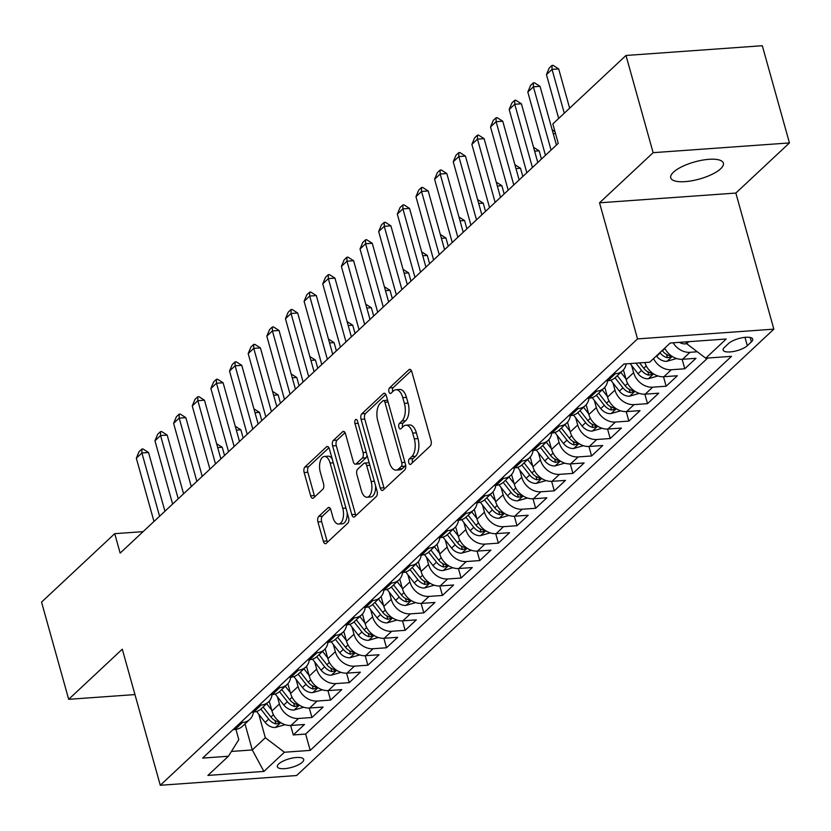 <?xml version="1.0" encoding="UTF-8"?>
<svg xmlns="http://www.w3.org/2000/svg" width="831" height="831" viewBox="0 0 831 831"><rect width="100%" height="100%" fill="white"/><g stroke="black" fill="none" stroke-linecap="round" stroke-linejoin="round"><path stroke-width="1.25" d="M408.79 462.753A2.929 1.475 -94.1 0 0 410.275 464.487A2.929 1.475 -94.1 0 0 410.815 464.228L430.261 446.039A4.186 2.098 -94.1 0 0 431.019 440.513L411.844 371.821A4.186 2.098 -94.1 0 0 409.714 369.348A4.186 2.098 -94.1 0 0 408.945 369.712L389.5 387.9A2.929 1.475 -94.1 0 0 388.97 391.765A2.929 1.475 -94.1 0 0 390.456 393.499A2.929 1.475 -94.1 0 0 390.996 393.24L393.51 390.892A13.41 6.721 -94.1 0 1 395.961 389.729A13.41 6.721 -94.1 0 1 402.775 397.623L404.375 403.347A13.41 6.721 -94.1 0 1 401.934 421.037L399.41 423.395A2.929 1.475 -94.1 0 0 398.88 427.259A2.929 1.475 -94.1 0 0 400.365 428.993A2.929 1.475 -94.1 0 0 400.906 428.734L403.419 426.386A13.41 6.721 -94.1 0 1 405.881 425.223A13.41 6.721 -94.1 0 1 412.685 433.117L414.285 438.841A13.41 6.721 -94.1 0 1 411.844 456.531L409.33 458.889A2.929 1.475 -94.1 0 0 408.79 462.753M405.881 425.223L409.558 424.953A13.41 6.721 -94.1 0 1 416.373 432.858L417.972 438.581A13.41 6.721 -94.1 0 1 415.521 456.271L413.007 458.619A2.929 1.475 -94.1 0 0 412.477 462.493A2.929 1.475 -94.1 0 0 412.519 462.638M411.376 370.626L393.188 387.63A2.929 1.475 -94.1 0 0 392.658 391.505A2.929 1.475 -94.1 0 0 392.699 391.65M395.961 389.729L399.649 389.459A13.41 6.721 -94.1 0 1 406.463 397.363L408.063 403.087A13.41 6.721 -94.1 0 1 405.611 420.777L403.097 423.124A2.929 1.475 -94.1 0 0 402.568 426.999A2.929 1.475 -94.1 0 0 402.609 427.144M720.633 168.786A27.319 8.892 164.4 0 0 723.375 163.125A27.319 8.892 164.4 0 0 702.018 160.217A27.319 8.892 164.4 0 0 673.474 172.162A27.319 8.892 164.4 0 0 670.742 177.824A27.319 8.892 164.4 0 0 692.088 180.732A27.319 8.892 164.4 0 0 720.633 168.786M302.307 762.235A13.66 4.446 164.4 0 0 303.679 759.399A13.66 4.446 164.4 0 0 293 757.945A13.66 4.446 164.4 0 0 278.728 763.918A13.66 4.446 164.4 0 0 277.357 766.753A13.66 4.446 164.4 0 0 288.035 768.208A13.66 4.446 164.4 0 0 302.307 762.235M318.72 516.435A4.186 2.098 -94.1 0 0 317.951 521.961L323.332 541.241A4.186 2.098 -94.1 0 0 325.461 543.703A4.186 2.098 -94.1 0 0 326.23 543.339L347.825 523.146A4.186 2.098 -94.1 0 0 348.584 517.62L329.408 448.917A4.186 2.098 -94.1 0 0 327.279 446.455A4.186 2.098 -94.1 0 0 326.51 446.818L304.915 467.012A4.186 2.098 -94.1 0 0 304.156 472.538L310.659 495.816A4.186 2.098 -94.1 0 0 312.778 498.288A4.186 2.098 -94.1 0 0 313.547 497.925L322.792 489.282A4.186 2.098 -94.1 0 0 323.56 483.756L320.33 472.205A11.208 5.62 -94.1 0 1 324.422 456.448A11.208 5.62 -94.1 0 1 330.125 463.054L342.746 508.281A11.208 5.62 -94.1 0 1 338.653 524.039A11.208 5.62 -94.1 0 1 332.961 517.433L330.852 509.902A4.186 2.098 -94.1 0 0 328.723 507.429A4.186 2.098 -94.1 0 0 327.954 507.793L318.72 516.435L322.407 516.176A4.186 2.098 -94.1 0 0 321.639 521.702L327.019 540.971A4.186 2.098 -94.1 0 0 327.487 542.165M122.292 649.188L68.693 699.318L41.55 602.111L114.72 533.668L120.152 553.114L558.245 143.358L552.823 123.912L625.992 55.469L653.135 152.675L599.535 202.806L637.533 338.903L160.279 785.274L122.292 649.188M380.245 488.015A4.186 2.098 -94.1 0 0 382.374 490.477A4.186 2.098 -94.1 0 0 383.143 490.113L404.728 469.92A4.186 2.098 -94.1 0 0 405.497 464.394L386.311 395.691A4.186 2.098 -94.1 0 0 384.192 393.229A4.186 2.098 -94.1 0 0 383.423 393.593L361.828 413.786A4.186 2.098 -94.1 0 0 361.059 419.312L380.245 488.015L383.932 487.745A4.186 2.098 -94.1 0 0 384.4 488.94M376.277 496.533L354.681 516.726A4.186 2.098 -94.1 0 1 353.923 517.09A4.186 2.098 -94.1 0 1 351.793 514.628L332.608 445.925A4.186 2.098 -94.1 0 1 333.376 440.399L342.611 431.756A4.186 2.098 -94.1 0 1 343.38 431.393A4.186 2.098 -94.1 0 1 345.509 433.865L353.289 461.724A4.186 2.098 -94.1 0 0 355.419 464.186A4.186 2.098 -94.1 0 0 356.187 463.823L362.316 458.089A4.186 2.098 -94.1 0 0 363.074 452.563L354.982 423.561A2.929 1.475 -94.1 0 1 356.052 419.437A2.929 1.475 -94.1 0 1 357.538 421.161L377.045 491.007A4.186 2.098 -94.1 0 1 376.277 496.533M290.653 725.473L293.291 734.947L304.478 724.487L291.037 725.453L298.495 718.472A17.077 13.691 -133.1 0 1 279.413 703.971L277.409 696.814M309.288 708.033L311.937 717.517L323.124 707.056L309.672 708.012L317.13 701.042A17.077 13.691 -133.1 0 1 298.049 686.541L296.054 679.384M327.933 690.603L330.582 700.076L341.77 689.616L328.318 690.582L335.776 683.601A17.077 13.691 -133.1 0 1 316.694 669.1L314.7 661.943M346.579 673.162L349.228 682.646L360.405 672.175L346.963 673.141L354.422 666.161A17.077 13.691 -133.1 0 1 335.34 651.67L333.335 644.503M365.214 655.721L367.863 665.205L379.05 654.745L365.598 655.701L373.057 648.731A17.077 13.691 -133.1 0 1 353.985 634.23L351.98 627.073M383.86 638.291L386.508 647.765L397.696 637.304L384.244 638.27L391.702 631.29A17.077 13.691 -133.1 0 1 372.62 616.789L370.626 609.632M402.505 620.85L405.154 630.334L416.331 619.874L402.89 620.83L410.348 613.86A17.077 13.691 -133.1 0 1 391.266 599.359L389.261 592.202M421.151 603.42L423.789 612.894L434.977 602.433L421.535 603.389L428.983 596.419A17.077 13.691 -133.1 0 1 409.912 581.918L407.907 574.761M439.786 585.98L442.435 595.453L453.622 584.993L440.17 585.959L447.629 578.978A17.077 13.691 -133.1 0 1 428.547 564.488L426.552 557.321M458.432 568.539L461.08 578.023L472.268 567.563L458.816 568.518L466.274 561.548A17.077 13.691 -133.1 0 1 447.192 547.047L445.198 539.89M477.077 551.109L479.716 560.582L490.903 550.122L477.461 551.088L484.92 544.108A17.077 13.691 -133.1 0 1 465.838 529.607L463.833 522.45M495.712 533.668L498.361 543.152L509.548 532.692L496.097 533.647L503.555 526.677A17.077 13.691 -133.1 0 1 484.473 512.176L482.479 505.019M514.358 516.238L517.007 525.711L528.194 515.251L514.742 516.207L522.2 509.237A17.077 13.691 -133.1 0 1 503.119 494.736L501.124 487.579M533.003 498.797L535.652 508.271L546.829 497.811L533.388 498.777L540.846 491.796A17.077 13.691 -133.1 0 1 521.764 477.306L519.759 470.138M551.639 481.357L554.287 490.841L565.475 480.38L552.023 481.336L559.481 474.366A17.077 13.691 -133.1 0 1 540.41 459.865L538.405 452.708M570.284 463.927L572.933 473.4L584.12 462.94L570.668 463.906L578.127 456.925A17.077 13.691 -133.1 0 1 559.045 442.424L557.05 435.267M588.93 446.486L591.579 455.97L602.755 445.499L589.314 446.465L596.772 439.495A17.077 13.691 -133.1 0 1 577.69 424.994L575.696 417.827M607.575 429.056L610.214 438.529L621.401 428.069L607.96 429.025L615.407 422.055A17.077 13.691 -133.1 0 1 596.336 407.554L594.331 400.397M626.21 411.615L628.859 421.088L640.047 410.628L626.595 411.594L634.053 404.614A17.077 13.691 -133.1 0 1 614.971 390.123L612.977 382.956M644.856 394.174L647.505 403.658L658.692 393.198L645.24 394.154L652.699 387.184A17.077 13.691 -133.1 0 1 633.617 372.683L631.622 365.526M663.502 376.744L666.14 386.218L677.327 375.757L663.886 376.723L671.344 369.743A17.077 13.691 -133.1 0 1 653.55 358.597M682.137 359.304L684.786 368.787L695.973 358.317L682.521 359.283A17.077 13.691 -133.1 0 1 664.738 348.137M291.037 725.453A17.077 13.691 46.9 0 1 271.955 710.952L269.223 701.167M309.672 708.012A17.077 13.691 46.9 0 1 290.601 693.511L287.869 683.736M328.318 690.582A17.077 13.691 46.9 0 1 309.236 676.081L306.504 666.296M346.963 673.141A17.077 13.691 46.9 0 1 327.881 658.64L325.15 648.855M365.598 655.701A17.077 13.691 46.9 0 1 346.527 641.2L343.795 631.425M384.244 638.27A17.077 13.691 46.9 0 1 365.162 623.769L362.43 613.984M402.89 620.83A17.077 13.691 46.9 0 1 383.808 606.329L381.076 596.554M421.535 603.389A17.077 13.691 46.9 0 1 402.453 588.899L399.721 579.114M440.17 585.959A17.077 13.691 46.9 0 1 421.088 571.458L418.367 561.673M458.816 568.518A17.077 13.691 46.9 0 1 439.734 554.017L437.002 544.243M477.461 551.088A17.077 13.691 46.9 0 1 458.38 536.587L455.648 526.802M496.097 533.647A17.077 13.691 46.9 0 1 477.025 519.146L474.293 509.361M514.742 516.207A17.077 13.691 46.9 0 1 495.66 501.716L492.928 491.931M533.388 498.777A17.077 13.691 46.9 0 1 514.306 484.276L511.574 474.491M552.023 481.336A17.077 13.691 46.9 0 1 532.951 466.835L530.22 457.06M570.668 463.906A17.077 13.691 46.9 0 1 551.587 449.405L548.855 439.62M589.314 446.465A17.077 13.691 46.9 0 1 570.232 431.964L567.5 422.179M607.96 429.025A17.077 13.691 46.9 0 1 588.878 414.534L586.146 404.749M626.595 411.594A17.077 13.691 46.9 0 1 607.513 397.093L604.791 387.308M645.24 394.154A17.077 13.691 46.9 0 1 626.159 379.653L623.427 369.878M728.569 343.504L724.466 347.337A13.234 4.311 164.4 0 0 723.136 350.08A13.234 4.311 164.4 0 0 733.482 351.492A13.234 4.311 164.4 0 0 747.308 345.706L751.411 341.863A13.234 4.311 164.4 0 0 752.73 339.121A13.234 4.311 164.4 0 0 742.384 337.718A13.234 4.311 164.4 0 0 728.569 343.504M637.533 338.903L773.848 329.149L296.605 775.531L160.279 785.274M293.291 734.947L305.642 734.064L310.202 750.393L731.519 356.333L705.727 358.182L686.645 343.681L686.136 341.863M310.202 750.393L284.41 752.242L263.905 771.417L207.895 775.427L228.411 756.241L202.619 758.09L623.936 364.03L649.728 362.181L670.233 343.006L726.232 338.996L705.727 358.182M233.085 729.597L235.028 729.452A17.077 13.691 46.9 0 0 242.351 726.377L249.809 719.397A17.077 13.691 -133.1 0 1 242.486 722.482L240.543 722.617M251.731 712.157L253.673 712.022A17.077 13.691 46.9 0 0 260.996 708.936L268.455 701.966A17.077 13.691 -133.1 0 1 261.131 705.041L259.179 705.187M270.366 694.716L272.319 694.581A17.077 13.691 46.9 0 0 279.642 691.496L287.1 684.526A17.077 13.691 -133.1 0 1 279.777 687.611L277.824 687.746M289.011 677.286L290.964 677.14A17.077 13.691 46.9 0 0 298.287 674.066L305.735 667.085A17.077 13.691 -133.1 0 1 298.412 670.17L296.47 670.305M307.657 659.845L309.599 659.71A17.077 13.691 46.9 0 0 316.923 656.625L324.381 649.655A17.077 13.691 -133.1 0 1 317.058 652.73L315.115 652.875M326.292 642.415L328.245 642.27A17.077 13.691 46.9 0 0 335.568 639.195L343.026 632.214A17.077 13.691 -133.1 0 1 335.703 635.3L333.75 635.435M344.938 624.974L346.891 624.839A17.077 13.691 46.9 0 0 354.214 621.754L361.672 614.784A17.077 13.691 -133.1 0 1 354.349 617.859L352.396 618.004M363.583 607.534L365.526 607.399A17.077 13.691 46.9 0 0 372.849 604.314L380.307 597.344A17.077 13.691 -133.1 0 1 372.984 600.429L371.041 600.564M382.229 590.103L384.171 589.958A17.077 13.691 46.9 0 0 391.494 586.883L398.953 579.903A17.077 13.691 -133.1 0 1 391.63 582.988L389.677 583.123M400.864 572.663L402.817 572.528A17.077 13.691 46.9 0 0 410.14 569.443L417.598 562.473A17.077 13.691 -133.1 0 1 410.275 565.547L408.322 565.693M419.51 555.233L421.452 555.087A17.077 13.691 46.9 0 0 428.775 552.013L436.233 545.032A17.077 13.691 -133.1 0 1 428.91 548.117L426.968 548.252M438.155 537.792L440.098 537.657A17.077 13.691 46.9 0 0 447.421 534.572L454.879 527.602A17.077 13.691 -133.1 0 1 447.556 530.677L445.603 530.812M456.79 520.351L458.743 520.216A17.077 13.691 46.9 0 0 466.066 517.131L473.525 510.161A17.077 13.691 -133.1 0 1 466.201 513.236L464.249 513.381M475.436 502.921L477.389 502.776A17.077 13.691 46.9 0 0 484.712 499.701L492.16 492.721A17.077 13.691 -133.1 0 1 484.837 495.806L482.894 495.941M494.081 485.481L496.024 485.346A17.077 13.691 46.9 0 0 503.347 482.26L510.805 475.29A17.077 13.691 -133.1 0 1 503.482 478.365L501.54 478.511M512.717 468.05L514.669 467.905A17.077 13.691 46.9 0 0 521.993 464.83L529.451 457.85A17.077 13.691 -133.1 0 1 522.128 460.935L520.175 461.07M531.362 450.61L533.315 450.475A17.077 13.691 46.9 0 0 540.638 447.39L548.096 440.42A17.077 13.691 -133.1 0 1 540.773 443.494L538.82 443.629M550.008 433.169L551.95 433.034A17.077 13.691 46.9 0 0 559.273 429.949L566.732 422.979A17.077 13.691 -133.1 0 1 559.408 426.054L557.466 426.199M568.653 415.739L570.596 415.593A17.077 13.691 46.9 0 0 577.919 412.519L585.377 405.538A17.077 13.691 -133.1 0 1 578.054 408.623L576.101 408.759M587.288 398.298L589.241 398.163A17.077 13.691 46.9 0 0 596.565 395.078L604.023 388.108A17.077 13.691 -133.1 0 1 596.7 391.183L594.747 391.328M605.934 380.868L607.877 380.723A17.077 13.691 46.9 0 0 615.2 377.648L622.658 370.668A17.077 13.691 -133.1 0 1 615.335 373.753L613.392 373.888M697.313 351.783L689.979 352.313A17.077 13.691 -133.1 0 1 673.11 342.798M684.786 368.787L671.344 369.743M666.14 386.218L652.699 387.184M647.505 403.658L634.053 404.614M628.859 421.088L615.407 422.055M610.214 438.529L596.772 439.495M591.579 455.97L578.127 456.925M572.933 473.4L559.481 474.366M554.287 490.841L540.846 491.796M535.652 508.271L522.2 509.237M517.007 525.711L503.555 526.677M498.361 543.152L484.92 544.108M479.716 560.582L466.274 561.548M461.08 578.023L447.629 578.978M442.435 595.453L428.983 596.419M423.789 612.894L410.348 613.86M405.154 630.334L391.702 631.29M386.508 647.765L373.057 648.731M367.863 665.205L354.422 666.161M349.228 682.646L335.776 683.601M330.582 700.076L317.13 701.042M311.937 717.517L298.495 718.472M305.642 734.064L707.68 358.036M245 723.894L252.281 749.946L265.328 737.741L258.773 714.255M686.645 343.681L688.785 341.676M599.535 202.806L735.851 193.062L789.45 142.932L653.135 152.675M789.45 142.932L762.307 45.726L625.992 55.469M68.693 699.318L134.965 694.581M735.851 193.062L773.848 329.149M143.109 531.643L114.72 533.668M231.413 751.442L252.281 749.946L263.905 771.417M235.931 729.358L238.798 739.642L228.411 756.241M626.179 363.864A17.077 13.691 -133.1 0 1 622.658 370.668M607.617 380.743A17.077 13.691 -133.1 0 1 604.023 388.108M644.887 362.524A17.077 13.691 46.9 0 0 663.886 376.723M588.971 398.184A17.077 13.691 -133.1 0 1 585.377 405.538M570.326 415.614A17.077 13.691 -133.1 0 1 566.732 422.979M551.691 433.055A17.077 13.691 -133.1 0 1 548.096 440.42M533.045 450.485A17.077 13.691 -133.1 0 1 529.451 457.85M514.399 467.926A17.077 13.691 -133.1 0 1 510.805 475.29M495.764 485.366A17.077 13.691 -133.1 0 1 492.16 492.721M477.119 502.797A17.077 13.691 -133.1 0 1 473.525 510.161M458.473 520.237A17.077 13.691 -133.1 0 1 454.879 527.602M439.838 537.667A17.077 13.691 -133.1 0 1 436.233 545.032M421.192 555.108A17.077 13.691 -133.1 0 1 417.598 562.473M402.547 572.549A17.077 13.691 -133.1 0 1 398.953 579.903M383.901 589.979A17.077 13.691 -133.1 0 1 380.307 597.344M365.266 607.419A17.077 13.691 -133.1 0 1 361.672 614.784M346.62 624.85A17.077 13.691 -133.1 0 1 343.026 632.214M327.975 642.29A17.077 13.691 -133.1 0 1 324.381 649.655M309.34 659.731A17.077 13.691 -133.1 0 1 305.735 667.085M290.694 677.161A17.077 13.691 -133.1 0 1 287.1 684.526M272.049 694.602A17.077 13.691 -133.1 0 1 268.455 701.966M253.413 712.032A17.077 13.691 -133.1 0 1 249.809 719.397M265.328 737.741L284.41 752.242M385.844 394.496L365.515 413.516A4.186 2.098 -94.1 0 0 364.747 419.053L383.932 487.745M401.228 466.461A2.929 1.475 -94.1 0 0 401.768 462.587L384.93 402.287A2.929 1.475 -94.1 0 0 383.434 400.563A2.929 1.475 -94.1 0 0 382.904 400.812L380.245 403.295A13.41 6.721 -94.1 0 0 377.804 420.985L389.313 462.202A13.41 6.721 -94.1 0 0 396.117 470.107A13.41 6.721 -94.1 0 0 398.579 468.944L401.228 466.461L404.915 466.191A2.929 1.475 -94.1 0 0 405.58 464.706M387.641 400.438A2.929 1.475 -94.1 0 0 387.121 400.293L383.434 400.563M396.117 470.107L399.804 469.837A13.41 6.721 -94.1 0 0 402.256 468.674L398.579 468.944M404.915 466.191L402.256 468.674M345.042 432.671L337.054 440.139A4.186 2.098 -94.1 0 0 336.295 445.665L355.471 514.358A4.186 2.098 -94.1 0 0 355.938 515.552M355.419 464.186L359.106 463.927A4.186 2.098 -94.1 0 0 359.865 463.563L365.993 457.829A4.186 2.098 -94.1 0 0 367.022 455.118M361.36 490.633A11.208 5.62 -94.1 0 0 367.053 497.239A11.208 5.62 -94.1 0 0 371.145 481.471L366.7 465.537A4.186 2.098 -94.1 0 0 364.57 463.075A4.186 2.098 -94.1 0 0 363.801 463.438L357.673 469.172A4.186 2.098 -94.1 0 0 356.915 474.698L361.36 490.633M367.053 497.239L370.74 496.969A11.208 5.62 -94.1 0 0 375.57 485.73M369.286 463.241A4.186 2.098 -94.1 0 0 368.258 462.805L364.57 463.075M330.385 508.707L322.407 516.176M338.653 524.039L342.341 523.779A11.208 5.62 -94.1 0 0 347.171 512.53M332.234 459.055A11.208 5.62 -94.1 0 0 328.11 456.188L324.422 456.448M328.941 447.732L308.602 466.752A4.186 2.098 -94.1 0 0 307.834 472.278L314.336 495.556A4.186 2.098 -94.1 0 0 314.804 496.751M686.624 343.598L685.43 343.899A11.312 9.068 -133.1 0 1 679.363 342.351M558.692 118.428L546.455 74.613L549.208 68.059L552.002 65.441L552.044 69.389L558.681 68.911L569.64 108.175M546.455 74.613L552.044 69.389L564.28 113.193M552.002 65.441L553.103 65.358L558.681 68.911M676.6 358.514L666.784 361.329A11.312 9.068 -133.1 0 1 656.656 356.27L656.397 355.938M659.939 352.624L660.198 352.957A11.312 9.068 46.9 0 0 667.428 357.735L670.991 356.873L669.661 355.647A11.312 9.068 -133.1 0 1 662.442 350.859L662.182 350.537M657.955 375.955L648.138 378.77A11.312 9.068 -133.1 0 1 638.021 373.701L630.106 363.583M635.912 363.168L641.563 370.387A11.312 9.068 46.9 0 0 648.782 375.176L652.345 374.314L651.026 373.077A11.312 9.068 -133.1 0 1 643.796 368.299L639.579 362.908M625.951 378.915L620.84 372.371M639.319 393.395L629.503 396.2A11.312 9.068 -133.1 0 1 619.375 391.141L610.806 380.183M615.054 377.783L622.918 387.828A11.312 9.068 46.9 0 0 630.147 392.606L633.7 391.744L632.381 390.518A11.312 9.068 -133.1 0 1 625.151 385.74L617.298 375.685M607.316 396.356L602.195 389.812M620.674 410.826L610.858 413.641A11.312 9.068 -133.1 0 1 600.73 408.582L592.16 397.613M596.419 395.213L604.272 405.268A11.312 9.068 46.9 0 0 611.502 410.047L615.065 409.184L613.735 407.959A11.312 9.068 -133.1 0 1 606.516 403.17L598.652 393.125M552.179 129.844L554.963 131.578M555.513 133.552L553.259 133.708M545.468 155.304L527.81 92.054L530.562 85.489L533.357 82.871L533.409 86.819L540.036 86.341L556.427 145.051M527.81 92.054L533.409 86.819L551.067 150.068M533.357 82.871L534.468 82.799L540.036 86.341M526.833 172.734L509.174 109.484L511.917 102.93L514.721 100.312L514.763 104.259L521.39 103.782L537.782 162.492M509.174 109.484L514.763 104.259L532.422 167.509M514.721 100.312L515.822 100.229L521.39 103.782M508.188 190.174L490.529 126.925L493.282 120.36L496.076 117.753L496.117 121.69L502.755 121.222L519.146 179.932M490.529 126.925L496.117 121.69L513.776 184.949M496.076 117.753L497.177 117.67L502.755 121.222M489.542 207.615L471.883 144.365L474.636 137.801L477.43 135.183L477.482 139.13L484.109 138.652L500.501 197.363M471.883 144.365L477.482 139.13L495.141 202.38M477.43 135.183L478.542 135.11L484.109 138.652M588.67 413.786L583.549 407.252M602.028 428.266L592.212 431.081A11.312 9.068 -133.1 0 1 582.095 426.012L573.515 415.053M577.774 412.654L585.637 422.699A11.312 9.068 46.9 0 0 592.856 427.487L596.419 426.625L595.1 425.389A11.312 9.068 -133.1 0 1 587.87 420.611L580.007 410.556M533.533 147.274L539.153 150.827L534.624 151.149M541.448 159.064L539.153 150.827M470.907 225.045L453.238 161.796L455.99 155.241L458.785 152.624L458.837 156.571L465.464 156.093L481.855 214.803M453.238 161.796L458.837 156.571L476.495 219.82M458.785 152.624L459.896 152.54L465.464 156.093M570.024 431.227L564.914 424.683M583.393 445.696L573.567 448.511A11.312 9.068 -133.1 0 1 563.449 443.453L554.879 432.494M559.128 430.084L566.991 440.139A11.312 9.068 46.9 0 0 574.221 444.917L577.774 444.055L576.454 442.83A11.312 9.068 -133.1 0 1 569.225 438.041L561.372 427.996M514.898 164.715L520.507 168.257L515.978 168.589M522.813 176.494L520.507 168.257M452.261 242.486L434.603 179.236L437.355 172.671L440.15 170.054L440.191 174.001L446.829 173.523L463.22 232.233M434.603 179.236L440.191 174.001L457.85 237.251M440.15 170.054L441.251 169.981L446.829 173.523M551.379 448.657L546.268 442.123M564.748 463.137L554.931 465.952A11.312 9.068 -133.1 0 1 544.804 460.883L536.234 449.924M540.482 447.525L548.346 457.569A11.312 9.068 46.9 0 0 555.575 462.358L559.138 461.496L557.809 460.26A11.312 9.068 -133.1 0 1 550.589 455.481L542.726 445.437M496.252 182.145L501.872 185.697L497.333 186.019M504.168 193.935L501.872 185.697M433.616 259.926L415.957 196.667L418.71 190.112L421.504 187.494L421.546 191.442L428.183 190.964L444.575 249.674M415.957 196.667L421.546 191.442L439.215 254.691M421.504 187.494L422.605 187.411L428.183 190.964M532.744 466.098L527.623 459.553M546.102 480.578L536.286 483.393A11.312 9.068 -133.1 0 1 526.168 478.324L517.588 467.365M521.847 464.965L529.711 475.01A11.312 9.068 46.9 0 0 536.93 479.788L540.493 478.926L539.174 477.7A11.312 9.068 -133.1 0 1 531.944 472.922L524.081 462.867M477.607 199.585L483.227 203.138L478.687 203.46M485.522 211.375L483.227 203.138M414.97 277.357L397.311 214.107L400.064 207.542L402.858 204.935L402.91 208.872L409.538 208.404L425.929 267.115M397.311 214.107L402.91 208.872L420.569 272.132M402.858 204.935L403.97 204.852L409.538 208.404M514.098 483.538L508.988 476.994M527.456 498.008L517.64 500.823A11.312 9.068 -133.1 0 1 507.523 495.764L498.943 484.795M503.202 482.396L511.065 492.451A11.312 9.068 46.9 0 0 518.284 497.229L521.847 496.367L520.528 495.141A11.312 9.068 -133.1 0 1 513.298 490.352L505.445 480.308M458.972 217.026L464.581 220.568L460.052 220.89M466.887 228.805L464.581 220.568M495.453 500.968L490.342 494.435M508.821 515.449L499.005 518.264A11.312 9.068 -133.1 0 1 488.877 513.194L480.308 502.236M484.556 499.836L492.419 509.881A11.312 9.068 46.9 0 0 499.649 514.669L503.212 513.807L501.882 512.571A11.312 9.068 -133.1 0 1 494.653 507.793L486.8 497.738M440.326 234.456L445.946 238.009L441.406 238.331M448.241 246.246L445.946 238.009M476.817 518.409L471.696 511.865M490.176 532.879L480.36 535.694A11.312 9.068 -133.1 0 1 470.232 530.635L461.662 519.676M465.921 517.266L473.774 527.321A11.312 9.068 46.9 0 0 481.004 532.1L484.566 531.238L483.237 530.012A11.312 9.068 -133.1 0 1 476.018 525.223L468.154 515.178M421.681 251.897L427.3 255.439L422.761 255.771M429.596 263.676L427.3 255.439M458.172 535.839L453.051 529.305M471.53 550.319L461.714 553.134A11.312 9.068 -133.1 0 1 451.597 548.065L443.016 537.106M447.275 534.707L455.139 544.762A11.312 9.068 46.9 0 0 462.358 549.54L465.921 548.678L464.602 547.442A11.312 9.068 -133.1 0 1 457.372 542.664L449.509 532.619M403.045 269.337L408.655 272.88L404.126 273.202M410.961 281.117L408.655 272.88M439.526 553.28L434.416 546.736M452.895 567.76L443.079 570.575A11.312 9.068 -133.1 0 1 432.951 565.506L424.381 554.547M428.63 552.148L436.493 562.192A11.312 9.068 46.9 0 0 443.723 566.981L447.275 566.108L445.956 564.883A11.312 9.068 -133.1 0 1 438.726 560.104L430.874 550.049M384.4 286.768L390.009 290.32L385.48 290.642M392.315 298.558L390.009 290.32M420.891 570.72L415.77 564.176M434.249 585.19L424.433 588.005A11.312 9.068 -133.1 0 1 414.305 582.947L405.736 571.977M409.995 569.578L417.848 579.633A11.312 9.068 46.9 0 0 425.077 584.411L428.64 583.549L427.311 582.323A11.312 9.068 -133.1 0 1 420.091 577.535L412.228 567.49M365.754 304.208L371.374 307.75L366.835 308.072M373.67 315.988L371.374 307.75M402.246 588.151L397.125 581.617M415.604 602.631L405.788 605.446A11.312 9.068 -133.1 0 1 395.67 600.377L387.09 589.418M391.349 587.018L399.212 597.063A11.312 9.068 46.9 0 0 406.432 601.852L409.995 600.99L408.675 599.753A11.312 9.068 -133.1 0 1 401.446 594.975L393.582 584.931M347.109 321.639L352.728 325.191L348.199 325.513M355.024 333.428L352.728 325.191M383.6 605.591L378.489 599.047M396.969 620.061L387.142 622.876A11.312 9.068 -133.1 0 1 377.025 617.817L368.455 606.859M372.704 604.449L380.567 614.504A11.312 9.068 46.9 0 0 387.797 619.282L391.349 618.42L390.03 617.194A11.312 9.068 -133.1 0 1 382.8 612.405L374.947 602.361M328.474 339.079L334.083 342.621L329.554 342.954M336.389 350.859L334.083 342.621M364.954 623.021L359.844 616.488M378.323 637.502L368.507 640.317A11.312 9.068 -133.1 0 1 358.379 635.248L349.809 624.289M354.058 621.889L361.921 631.944A11.312 9.068 46.9 0 0 369.151 636.723L372.714 635.86L371.384 634.624A11.312 9.068 -133.1 0 1 364.165 629.846L356.302 619.801M309.828 356.52L315.448 360.062L310.908 360.384M317.743 368.299L315.448 360.062M346.319 640.462L341.198 633.918M359.678 654.942L349.861 657.757A11.312 9.068 -133.1 0 1 339.744 652.688L331.164 641.729M335.423 639.33L343.286 649.375A11.312 9.068 46.9 0 0 350.505 654.163L354.068 653.291L352.749 652.065A11.312 9.068 -133.1 0 1 345.519 647.287L337.656 637.232M291.182 373.95L296.802 377.503L292.263 377.825M299.098 385.74L296.802 377.503M327.674 657.903L322.563 651.359M341.032 672.372L331.216 675.188A11.312 9.068 -133.1 0 1 321.098 670.129L312.518 659.16M316.777 656.76L324.641 666.815A11.312 9.068 46.9 0 0 331.86 671.593L335.423 670.731L334.104 669.506A11.312 9.068 -133.1 0 1 326.874 664.717L319.021 654.672M272.547 391.391L278.156 394.933L273.628 395.255M280.463 403.17L278.156 394.933M309.028 675.333L303.917 668.799M322.397 689.813L312.581 692.628A11.312 9.068 -133.1 0 1 302.453 687.559L293.883 676.6M298.132 674.201L305.995 684.245A11.312 9.068 46.9 0 0 313.225 689.034L316.788 688.172L315.458 686.936A11.312 9.068 -133.1 0 1 308.228 682.158L300.375 672.113M253.902 408.821L259.511 412.373L254.982 412.695M261.817 420.611L259.511 412.373M396.335 294.797L378.676 231.548L381.419 224.983L384.223 222.365L384.265 226.312L390.892 225.835L407.294 284.545M378.676 231.548L384.265 226.312L401.924 289.562M384.223 222.365L385.324 222.293L390.892 225.835M377.69 312.227L360.031 248.978L362.783 242.423L365.578 239.806L365.619 243.753L372.257 243.275L388.648 301.985M360.031 248.978L365.619 243.753L383.278 307.003M365.578 239.806L366.679 239.723L372.257 243.275M359.044 329.668L341.385 266.419L344.138 259.854L346.932 257.236L346.984 261.183L353.611 260.716L370.003 319.416M341.385 266.419L346.984 261.183L364.643 324.433M346.932 257.236L348.044 257.163L353.611 260.716M340.409 347.109L322.75 283.849L325.492 277.294L328.297 274.677L328.338 278.624L334.966 278.146L351.357 336.856M322.75 283.849L328.338 278.624L345.997 341.873M328.297 274.677L329.398 274.594L334.966 278.146M321.763 364.539L304.104 301.289L306.857 294.725L309.651 292.117L309.693 296.054L316.331 295.587L332.722 354.297M304.104 301.289L309.693 296.054L327.352 359.314M309.651 292.117L310.752 292.034L316.331 295.587M303.118 381.98L285.459 318.73L288.212 312.165L291.006 309.548L291.058 313.495L297.685 313.017L314.076 371.727M285.459 318.73L291.058 313.495L308.716 376.744M291.006 309.548L292.117 309.475L297.685 313.017M284.482 399.41L266.813 336.16L269.566 329.606L272.36 326.988L272.412 330.935L279.039 330.458L295.431 389.168M266.813 336.16L272.412 330.935L290.071 394.185M272.36 326.988L273.472 326.905L279.039 330.458M265.837 416.85L248.178 353.601L250.931 347.036L253.725 344.418L253.767 348.366L260.404 347.898L276.796 406.598M248.178 353.601L253.767 348.366L271.425 411.615M253.725 344.418L254.826 344.346L260.404 347.898M247.191 434.291L229.533 371.031L232.285 364.477L235.08 361.859L235.121 365.806L241.759 365.328L258.15 424.039M229.533 371.031L235.121 365.806L252.79 429.056M235.08 361.859L236.181 361.776L241.759 365.328M228.546 451.721L210.887 388.472L213.64 381.907L216.434 379.3L216.486 383.236L223.113 382.769L239.505 441.479M210.887 388.472L216.486 383.236L234.145 446.496M216.434 379.3L217.545 379.216L223.113 382.769M209.911 469.162L192.252 405.912L194.994 399.347L197.799 396.73L197.84 400.677L204.468 400.199L220.869 458.909M192.252 405.912L197.84 400.677L215.499 463.927M197.799 396.73L198.9 396.657L204.468 400.199M191.265 486.592L173.606 423.343L176.359 416.788L179.153 414.17L179.195 418.118L185.832 417.64L202.224 476.35M173.606 423.343L179.195 418.118L196.854 481.367M179.153 414.17L180.254 414.087L185.832 417.64M290.393 692.774L285.272 686.229M303.751 707.243L293.935 710.058A11.312 9.068 -133.1 0 1 283.807 705L275.238 694.041M279.496 691.631L287.349 701.686A11.312 9.068 46.9 0 0 294.579 706.464L298.142 705.602L296.812 704.376A11.312 9.068 -133.1 0 1 289.593 699.598L281.73 689.543M235.256 426.261L240.876 429.804L236.336 430.136M243.171 438.041L240.876 429.804M172.619 504.033L154.961 440.783L157.713 434.218L160.508 431.601L160.56 435.548L167.187 435.08L183.578 493.78M154.961 440.783L160.56 435.548L178.218 498.797M160.508 431.601L161.619 431.528L167.187 435.08M271.747 710.204L266.626 703.67M285.106 724.684L275.29 727.499A11.312 9.068 -133.1 0 1 265.172 722.43L256.592 711.471M260.851 709.072L268.714 719.127A11.312 9.068 46.9 0 0 275.934 723.905L279.496 723.043L278.177 721.817A11.312 9.068 -133.1 0 1 270.948 717.028L263.084 706.984M216.621 443.702L222.23 447.244L217.701 447.566M224.536 455.481L222.23 447.244M153.984 521.473L136.326 458.213L139.068 451.659L141.872 449.041L141.914 452.988L148.541 452.511L164.933 511.221M136.326 458.213L141.914 452.988L159.573 516.238M141.872 449.041L142.974 448.958L148.541 452.511M271.955 710.952L279.413 703.971M290.601 693.511L298.049 686.541M309.236 676.081L316.694 669.1M327.881 658.64L335.34 651.67M346.527 641.2L353.985 634.23M365.162 623.769L372.62 616.789M383.808 606.329L391.266 599.359M402.453 588.899L409.912 581.918M421.088 571.458L428.547 564.488M439.734 554.017L447.192 547.047M458.38 536.587L465.838 529.607M477.025 519.146L484.473 512.176M495.66 501.716L503.119 494.736M514.306 484.276L521.764 477.306M532.951 466.835L540.41 459.865M551.587 449.405L559.045 442.424M570.232 431.964L577.69 424.994M588.878 414.534L596.336 407.554M607.513 397.093L614.971 390.123M626.159 379.653L633.617 372.683M235.028 729.452L242.486 722.482M253.673 712.022L261.131 705.041M272.319 694.581L279.777 687.611M290.964 677.14L298.412 670.17M309.599 659.71L317.058 652.73M328.245 642.27L335.703 635.3M346.891 624.839L354.349 617.859M365.526 607.399L372.984 600.429M384.171 589.958L391.63 582.988M402.817 572.528L410.275 565.547M421.452 555.087L428.91 548.117M440.098 537.657L447.556 530.677M458.743 520.216L466.201 513.236M477.389 502.776L484.837 495.806M496.024 485.346L503.482 478.365M514.669 467.905L522.128 460.935M533.315 450.475L540.773 443.494M551.95 433.034L559.408 426.054M570.596 415.593L578.054 408.623M589.241 398.163L596.7 391.183M607.877 380.723L615.335 373.753M682.521 359.283L689.979 352.313M750.175 337.469L751.411 341.863M744.971 337.344L747.308 345.706M415.521 456.271L411.844 456.531M417.972 438.581L414.285 438.841M416.373 432.858L412.685 433.117M403.097 423.124L399.41 423.395M405.611 420.777L401.934 421.037M408.063 403.087L404.375 403.347M406.463 397.363L402.775 397.623M393.188 387.63L389.5 387.9M410.524 369.598L408.945 369.712M413.007 458.619L409.33 458.889M364.747 419.053L361.059 419.312M365.515 413.516L361.828 413.786M385.002 393.479L383.423 393.593M404.926 462.358L401.768 462.587M388.098 402.059L384.93 402.287M355.471 514.358L351.793 514.628M336.295 445.665L332.608 445.925M337.054 440.139L333.376 440.399M344.19 431.642L342.611 431.756M359.865 463.563L356.187 463.823M365.993 457.829L362.316 458.089M366.242 452.334L363.074 452.563M358.151 423.332L354.982 423.561M374.314 481.253L371.145 481.471M369.868 465.318L366.7 465.537M329.533 507.679L327.954 507.793M345.914 508.053L342.746 508.281M333.293 462.825L330.125 463.054M314.336 495.556L310.659 495.816M307.834 472.278L304.156 472.538M308.602 466.752L304.915 467.012M328.089 446.704L326.51 446.818M327.019 540.971L323.332 541.241M321.639 521.702L317.951 521.961M685.658 343.837L686.479 343.068M667.013 361.277L672.196 356.426M662.442 350.859L664.935 348.521M656.656 356.27L660.198 352.957M666.493 354.38L667.428 357.735M648.377 378.718L653.561 373.867M643.796 368.299L646.3 365.962M638.021 373.701L641.563 370.387M647.848 371.81L648.782 375.176M629.732 396.148L634.915 391.297M625.151 385.74L627.654 383.403M619.375 391.141L622.918 387.828M629.202 389.251L630.147 392.606M611.086 413.589L616.27 408.738M606.516 403.17L609.009 400.833M600.73 408.582L604.272 405.268M610.567 406.681L611.502 410.047M592.441 431.019L597.634 426.178M587.87 420.611L590.374 418.273M582.095 426.012L585.637 422.699M591.921 424.122L592.856 427.487M573.806 448.46L578.989 443.609M569.225 438.041L571.728 435.704M563.449 443.453L566.991 440.139M573.276 441.562L574.221 444.917M555.16 465.9L560.343 461.049M550.589 455.481L553.082 453.144M544.804 460.883L548.346 457.569M554.641 458.992L555.575 462.358M536.514 483.33L541.698 478.479M531.944 472.922L534.437 470.585M526.168 478.324L529.711 475.01M535.995 476.433L536.93 479.788M517.879 500.771L523.063 495.92M513.298 490.352L515.802 488.015M507.523 495.764L511.065 492.451M517.349 493.863L518.284 497.229M499.234 518.201L504.417 513.361M494.653 507.793L497.156 505.456M488.877 513.194L492.419 509.881M498.704 511.304L499.649 514.669M480.588 535.642L485.771 530.791M476.018 525.223L478.511 522.886M470.232 530.635L473.774 527.321M480.069 528.745L481.004 532.1M461.953 553.082L467.136 548.231M457.372 542.664L459.875 540.327M451.597 548.065L455.139 544.762M461.423 546.175L462.358 549.54M443.307 570.513L448.491 565.662M438.726 560.104L441.23 557.767M432.951 565.506L436.493 562.192M442.778 563.615L443.723 566.981M424.662 587.953L429.845 583.102M420.091 577.535L422.584 575.197M414.305 582.947L417.848 579.633M424.142 581.046L425.077 584.411M406.016 605.384L411.21 600.543M401.446 594.975L403.949 592.638M395.67 600.377L399.212 597.063M405.497 598.486L406.432 601.852M387.381 622.824L392.564 617.973M382.8 612.405L385.304 610.068M377.025 617.817L380.567 614.504M386.851 615.927L387.797 619.282M368.735 640.265L373.919 635.414M364.165 629.846L366.658 627.509M358.379 635.248L361.921 631.944M368.216 633.357L369.151 636.723M350.09 657.695L355.273 652.844M345.519 647.287L348.012 644.949M339.744 652.688L343.286 649.375M349.571 650.798L350.505 654.163M331.455 675.136L336.638 670.285M326.874 664.717L329.377 662.38M321.098 670.129L324.641 666.815M330.925 668.228L331.86 671.593M312.809 692.566L317.993 687.725M308.228 682.158L310.732 679.82M302.453 687.559L305.995 684.245M312.279 685.668L313.225 689.034M294.164 710.006L299.347 705.155M289.593 699.598L292.086 697.251M283.807 705L287.349 701.686M293.644 703.109L294.579 706.464M275.528 727.447L280.712 722.596M270.948 717.028L273.451 714.691M265.172 722.43L268.714 719.127M274.999 720.539L275.934 723.905"/></g></svg>
